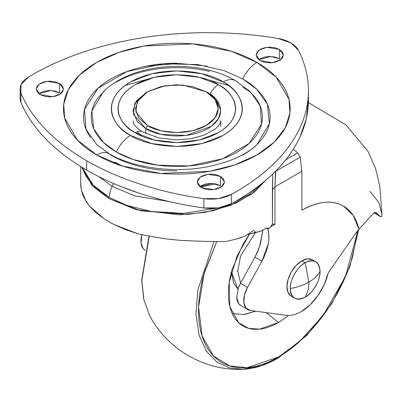 <?xml version="1.0" encoding="UTF-8"?>
<svg xmlns="http://www.w3.org/2000/svg" width="402" height="402" viewBox="0 0 402 402"><rect width="100%" height="100%" fill="white"/><g stroke="black" fill="none" stroke-linecap="round" stroke-linejoin="round"><path stroke-width="0.6" d="M315.665 261.682L312.394 259.792L307.56 258.853L301.852 260.838L305.128 262.727A21.08 12.171 -60 0 1 316.987 262.667A21.08 12.171 -60 0 1 320.032 271.335A21.08 12.171 -60 0 1 305.128 297.153C312.5 293.661 320.701 279.465 320.032 271.335C317.846 275.45 314.123 279.038 308.867 282.098C308.847 288.179 307.6 293.199 305.128 297.153A21.08 12.171 -60 0 1 293.269 297.214A21.08 12.171 -60 0 1 290.224 288.546C297.354 287.279 303.57 285.134 308.867 282.098L305.128 262.727C297.751 266.214 289.556 280.415 290.224 288.546A21.08 12.171 -60 0 1 305.128 262.727L308.867 282.098C314.123 279.043 317.841 275.45 320.032 271.335C319.087 261.501 314.118 258.632 305.128 262.727L301.852 260.838A21.08 12.171 120 0 0 288.5 278.119A21.08 12.171 120 0 0 289.993 295.324M313.716 260.777A21.08 12.171 120 0 0 301.852 260.838L296.148 265.441L291.314 271.963L288.083 279.415L286.948 286.656L288.083 292.586L291.314 296.304L294.586 298.194M308.867 282.098C303.57 285.134 297.354 287.279 290.224 288.546C291.169 298.379 296.138 301.244 305.128 297.153C307.6 293.194 308.847 288.179 308.867 282.098M200.367 187.01L215.427 183.865L200.357 187.005M120.826 186.513L133.318 191.186M376.242 212.728L374.352 212.392L359.001 229.18C356.283 218.216 351.087 210.512 343.403 206.08L353.122 215.286L358.986 229.19A54.918 31.708 -60 0 0 353.946 235.803L328.223 272.903A40.039 23.115 -60 0 1 301.148 311.666L310.017 304.902L317.987 295.53L324.268 284.495L328.223 272.903L353.946 235.803L358.986 229.195L374.352 212.392L376.146 212.673L377.714 214.085L374.659 212.321L377.714 214.085L380.056 216.397L381.513 216.557L381.845 216.095L381.513 216.557C380.684 217.08 379.418 216.256 377.714 214.085M109.058 197.287L108.862 198.583L92.51 185.98L81.646 167.066L92.028 185.468L108.862 198.583L109.058 197.287A95.827 55.325 180 0 1 82.365 167.503L93.314 185.302L109.058 197.287L126.474 205.241L151.353 211.502L183.613 213.351L219.336 207.749L183.613 213.351L151.353 211.502L126.474 205.241L109.058 197.287A28.276 16.326 -60 0 1 112.088 186.327A28.276 16.326 120 0 0 109.058 197.287M169.458 201.633L134.776 195.905L112.088 186.327L134.776 195.905L169.458 201.633M231.823 203.467L249.31 194.347L262.325 183.146L249.31 194.347L231.823 203.467M138.68 193.01L121.067 186.628L138.68 193.01M113.58 183.503A11.251 6.492 120 0 0 112.088 186.327A11.251 6.492 -60 0 1 113.58 183.503M271.973 224.693L272.536 224.1M238.301 288.154L240.476 283.345L254.923 257.169C258.496 250.717 260.727 244.064 261.617 237.215L259.335 247.165L254.923 257.169L261.938 261.22L268.255 243.808C269.285 237.969 269.099 232.889 267.697 228.567C270.315 238.024 268.395 248.908 261.938 261.22L247.491 287.395L240.476 283.345L254.923 257.169L261.938 261.22L247.491 287.395L240.476 283.345A19.718 11.387 120 0 0 238.301 288.154L236.738 297.374A19.718 11.387 120 0 0 240.592 305.409M261.617 237.215L262.913 229.838M145.127 250.31L143.207 248.692L141.092 243.285L141.961 234.693A19.718 11.387 120 0 0 144.856 250.139M80.757 183.136L81.33 190.03L85.917 200.955L89.083 205.678L95.641 212.407L103.892 218.587A96.108 55.486 0 0 0 108.862 221.688A96.108 55.486 0 0 0 114.228 224.557L125.374 229.572L137.59 233.683L145.63 235.431L165.966 238.899L179.764 240.295C196.397 241.255 211.673 241.667 225.587 241.532L236.632 239.019L244.778 236.125A96.108 55.486 0 0 0 253.31 230.482L255.652 232.371L247.275 234.627L260.968 231.235L266.059 228.19L269.37 228.376L272.405 224.231L272.692 174.036L272.405 189.905L274.973 186.794L274.973 224.366L271.194 226.547L274.973 224.366L272.551 224.09M269.164 228.341L268.516 227.969L269.37 228.376L267.566 228.738L269.164 228.341M269.124 228.215L266.059 228.19L260.968 231.235L255.652 232.371L253.31 230.482A96.108 55.486 180 0 1 244.778 236.125M267.023 228.356L266.496 228.055M241.044 237.647L236.632 239.019L225.587 241.532C211.769 241.652 196.493 241.24 179.764 240.295L170.574 239.426M80.712 184.563L80.918 187.664M81.33 190.03L82.46 193.965L84.154 197.869L89.083 205.678L103.892 218.587L108.862 221.688A96.108 55.486 180 0 0 114.228 224.557L137.59 233.683L145.63 235.431L165.966 238.899M265.908 180.166L253.938 192.457L235.853 203.131L212.959 210.764L187.729 214.477L140.981 210.834L108.862 198.583L136.318 209.668L179.423 214.814L205.141 212.372L230.351 205.432L251.551 194.236L265.908 180.166M250.34 310.439A19.718 11.387 -60 0 1 247.617 309.47A19.718 11.387 -60 0 1 247.491 287.395L244.396 295.269L243.853 302.616L245.974 308.017L250.34 310.439L286.249 315.374A40.039 23.115 120 0 0 301.148 311.666A40.039 23.115 -60 0 1 286.249 315.374L250.34 310.439M343.403 206.08C337.896 202.899 331.539 201.663 324.344 202.377C317.143 203.09 309.646 205.693 301.852 210.196L301.852 171.277L274.973 186.794L301.852 171.277L300.199 157.152L297.686 152.926L293.329 149.207L297.686 152.926L285.762 159.81L297.686 152.926L300.199 157.152L275.586 171.358L300.199 157.152L301.852 171.277L301.852 210.196C318.5 201.07 332.353 199.699 343.403 206.08M275.677 171.106L274.973 186.794L272.405 189.905L272.405 224.231L273.27 224.004L274.973 224.366L274.973 186.794L275.395 171.388L275.677 171.106M369.986 191.447L378.855 202.447L381.9 214.457L381.895 215.789M98.797 176.599L112.088 186.327L98.797 176.599M272.285 224.512L269.37 228.376M236.738 297.374L238.672 303.6L241.084 305.701M261.767 235.466L262.923 229.833M120.615 186.427L133.479 191.241M147.534 91.756L145.78 92.772L134.826 103.309L133.369 114.274L145.78 128.61L147.534 125.575L135.821 112.047L137.198 101.701L147.534 91.756L164.76 85.792L182.679 84.993L206.105 91.756C215.849 96.023 227.381 112.826 206.105 125.575C184.031 137.856 154.926 131.198 147.534 125.575L145.78 128.61C153.614 134.575 184.463 141.63 207.859 128.61C230.411 115.103 218.185 97.289 207.859 92.772L206.105 91.756L192.669 86.576L176.82 84.752L160.971 86.576L147.534 91.756L138.559 99.515L135.404 108.666L138.559 117.816L147.534 125.575L160.971 130.756L176.82 132.575L192.669 130.756L206.105 125.575L215.085 117.816L218.236 108.666L215.085 99.515L206.105 91.756L207.859 92.772L216.432 99.766L220.718 110.691L218.502 118.64L211.387 126.313L186.211 135.449L161.262 134.389L145.78 128.61L145.78 133.539L145.78 128.61L137.213 121.61L132.926 110.691L136.233 101.043L146.675 92.269M220.718 126.359L220.718 120.816L220.125 123.278L218.035 126.369L215.105 129.117L203.663 135.318L190.89 138.705L176.709 139.866L158.71 137.906L142.7 131.921A14.879 8.593 120 0 0 135.258 132.66C145.745 140.645 187.056 150.092 218.381 132.66C248.577 114.575 232.21 90.726 218.381 84.671A14.879 8.593 120 0 0 210.08 94.148A14.879 8.593 -60 0 1 218.381 84.671L199.312 77.315L176.82 74.732L154.328 77.315L135.258 84.671C129.751 87.852 125.499 91.52 122.52 95.681C119.535 99.837 118.047 104.163 118.047 108.666C118.047 113.163 119.535 117.495 122.52 121.65C125.499 125.806 129.751 129.479 135.258 132.66L154.328 140.017L176.82 142.599L199.312 140.017L218.381 132.66C223.894 129.479 228.14 125.806 231.125 121.65C234.105 117.495 235.597 113.163 235.597 108.666C235.597 104.163 234.105 99.837 231.125 95.681C228.14 91.52 223.894 87.852 218.381 84.671C207.894 76.687 166.589 67.24 135.258 84.671C105.068 102.756 121.434 126.605 135.258 132.66A14.879 8.593 -60 0 1 142.7 131.921C139.489 130.298 136.574 127.695 133.951 124.112L132.926 120.816M141.308 135.71L137.218 131.74M242.758 78.973A24.798 14.316 -60 0 1 256.963 62.395L231.316 51.29L192.849 43.888L143.821 46.064L118.871 52.431L96.676 62.395L79.415 75.209L68.39 89.611L63.742 104.229L64.621 117.917L77.445 140.127L96.676 154.936C107.304 161.071 119.56 165.8 133.449 169.121C147.333 172.438 161.79 174.101 176.82 174.101C191.849 174.101 206.306 172.438 220.195 169.121C234.08 165.8 246.336 161.071 256.963 154.936C267.591 148.8 275.782 141.725 281.531 133.705C287.284 125.69 290.159 117.344 290.159 108.666C290.159 99.987 287.284 91.641 281.531 83.626C275.782 75.606 267.591 68.531 256.963 62.395C246.336 56.26 234.08 51.531 220.195 48.21C206.306 44.888 191.849 43.23 176.82 43.23C161.79 43.23 147.333 44.888 133.449 48.21C119.56 51.531 107.304 56.26 96.676 62.395C86.048 68.531 77.862 75.606 72.109 83.626C66.36 91.641 63.481 99.987 63.481 108.666C63.481 117.344 66.36 125.69 72.109 133.705C77.862 141.725 86.048 148.8 96.676 154.936A24.798 14.316 -60 0 1 109.037 153.685A24.798 14.316 120 0 0 96.676 154.936L122.324 166.041L160.79 173.443L209.819 171.267L234.768 164.9L256.963 154.936L274.224 142.122L285.249 127.715L289.897 113.103L289.023 99.41L276.199 77.199L256.963 62.395A24.798 14.316 120 0 0 242.758 78.973L256.757 89.319L267.415 104.289L269.36 123.675L256.938 144.589L252.974 148.052C241.903 156.86 225.969 163.227 205.171 167.152C171.644 173.362 131.524 167.182 109.078 153.705L96.706 144.589L86.013 129.278L84.505 109.455L97.998 88.279L126.937 71.556L163.609 63.752L197.96 64.606L224.492 70.772L242.758 78.973C251.501 84.023 258.24 89.847 262.968 96.44C267.702 103.038 270.069 109.902 270.069 117.042C270.069 124.183 267.702 131.052 262.968 137.645C258.24 144.243 251.501 150.062 242.758 155.112M105.379 89.842L97.776 98.138C93.43 104.193 91.259 110.495 91.259 117.042C91.259 123.595 93.43 129.896 97.776 135.946C102.118 141.996 108.299 147.343 116.319 151.971A24.798 14.316 -60 0 1 130.529 135.394C115.128 128.65 96.897 102.083 130.529 81.938C165.423 62.521 211.432 73.043 223.115 81.938C229.251 85.48 233.984 89.571 237.306 94.199C240.627 98.832 242.29 103.651 242.29 108.666C242.29 113.676 240.627 118.5 237.306 123.128C233.984 127.761 229.251 131.846 223.115 135.394L201.874 143.584L176.82 146.464L151.765 143.584L130.529 135.394C124.389 131.846 119.66 127.761 116.334 123.128C113.012 118.5 111.354 113.676 111.354 108.666C111.354 103.651 113.012 98.832 116.334 94.199C119.66 89.571 124.389 85.48 130.529 81.938L151.765 73.742L176.82 70.868L201.874 73.742L223.115 81.938A24.798 14.316 -60 0 1 235.471 80.686A24.798 14.316 120 0 0 223.115 81.938C238.517 88.681 256.747 115.243 223.115 135.394C188.216 154.81 142.207 144.283 130.529 135.394A24.798 14.316 120 0 0 116.319 151.971L133.077 159.499L157.428 165.157L188.94 165.941L222.592 158.78L249.145 143.434L261.526 124.007L260.139 105.816L250.33 91.767L235.512 80.712C197.307 58.27 133.077 62.3 103.309 91.767L91.912 110.957L93.696 128.746L103.475 142.479L116.319 151.971C124.344 156.604 133.595 160.172 144.077 162.679C154.559 165.187 165.473 166.443 176.82 166.443C188.166 166.443 199.08 165.187 209.563 162.679C220.045 160.172 229.296 156.604 237.321 151.971C245.346 147.343 251.526 141.996 255.868 135.946C260.21 129.896 262.38 123.595 262.38 117.042C262.38 110.495 260.21 104.193 255.868 98.138L248.26 89.842M146.489 66.134L178.805 63.446L207.156 66.134L178.805 63.446L146.489 66.134M251.461 92.882L242.914 87.204L251.461 92.882M114.826 162.152L122.615 166.142M20.1 98.269A29.758 17.18 0 0 0 20.929 102.369A247.999 143.182 0 0 0 86.651 170.036L86.651 160.725A247.999 143.182 180 0 1 20.929 93.053L20.929 102.369L20.929 93.053A29.758 17.18 180 0 1 20.1 88.958A29.758 17.18 180 0 1 28.296 77.184A247.999 143.182 180 0 1 278.184 38.527A29.758 17.18 180 0 1 290.807 42.858A29.758 17.18 180 0 1 298.304 50.144A247.999 143.182 180 0 1 308.44 91.395A247.999 143.182 180 0 1 231.346 194.417A29.758 17.18 180 0 1 203.859 198.668L203.859 207.985A29.758 17.18 0 0 0 231.346 203.729L231.346 194.417L231.346 203.729A247.999 143.182 0 0 0 308.44 100.711M280.762 59.662L279.41 58.752L279.41 49.436L283.405 55.004L280.501 59.858L272.682 62.697L260.119 60.576L256.124 55.004L259.024 50.149L266.848 47.31L279.41 49.436L279.41 58.752L270.853 56.471L258.762 59.662M221.839 186.623L220.487 185.709L220.487 176.398L224.482 181.965L221.582 186.819L213.758 189.659L201.196 187.533L197.201 181.965L200.101 177.111L207.924 174.272L220.487 176.398L220.487 185.709L211.929 183.428L199.839 186.623M60.858 93.681L59.506 92.772L59.506 83.455L63.501 89.023L60.601 93.877L52.778 96.716L40.215 94.591L36.22 89.023L39.12 84.169L46.944 81.33L59.506 83.455L59.506 92.772L50.948 90.49L38.863 93.681M86.651 160.725L86.651 170.036A247.999 143.182 0 0 0 203.859 207.985L203.859 198.668A247.999 143.182 180 0 1 86.651 160.725C70.516 151.403 56.863 141.001 45.702 129.509C34.537 118.012 26.281 105.862 20.929 93.053L21.115 84.576L28.296 77.184C44.024 67.636 61.697 59.496 81.32 52.762C100.937 46.034 121.771 40.964 143.815 37.552C165.86 34.14 188.297 32.517 211.115 32.683C233.939 32.848 256.295 34.798 278.184 38.527L290.807 42.858L298.304 50.144C304.766 62.782 308.138 75.687 308.424 88.862C308.711 102.038 305.902 114.992 299.992 127.72C294.088 140.449 285.304 152.474 273.646 163.805C261.983 175.131 247.888 185.337 231.346 194.417L218.542 198.563L203.859 198.668C181.674 195.578 160.629 190.809 140.72 184.367C120.816 177.92 102.791 170.041 86.651 160.725M308.445 99.766L306.359 118.555L299.992 137.032C294.088 149.76 285.304 161.79 273.646 173.116C261.983 184.448 247.888 194.648 231.346 203.729L218.542 207.874L203.859 207.985C181.674 204.894 160.629 200.126 140.72 193.679C120.816 187.237 102.791 179.357 86.651 170.036C70.516 160.72 56.863 150.313 45.702 138.821C34.537 127.328 26.281 115.178 20.929 102.369L20.929 94.309M279.41 58.752L274.983 57.044L269.762 56.446L264.541 57.044L260.119 58.752M220.487 185.709L216.06 184.005L210.839 183.402L205.618 184.005L201.196 185.709M59.506 92.772L55.079 91.063L49.858 90.465L44.642 91.063L40.215 92.772M279.41 49.436L274.983 47.732L269.762 47.129L264.541 47.732L260.119 49.436L257.159 51.994L256.124 55.004L257.159 58.019L260.119 60.576L264.541 62.28L269.762 62.883L274.983 62.28L279.41 60.576L282.365 58.019L283.405 55.004L282.365 51.994L279.41 49.436M220.487 176.398L216.06 174.689L210.839 174.091L205.618 174.689L201.196 176.398L198.236 178.95L197.201 181.965L198.236 184.98L201.196 187.533L205.618 189.242L210.839 189.839L216.06 189.242L220.487 187.533L223.442 184.98L224.482 181.965L223.442 178.95L220.487 176.398M59.506 83.455L55.079 81.747L49.858 81.149L44.642 81.747L40.215 83.455L37.26 86.013L36.22 89.023L37.26 92.038L40.215 94.591L44.642 96.299L49.858 96.897L55.079 96.299L59.506 94.591L62.461 92.038L63.501 89.023L62.461 86.013L59.506 83.455M228.527 85.48L200.663 77.651M152.976 77.651L125.112 85.48M90.671 137.645C85.938 131.052 83.571 124.183 83.571 117.042C83.571 109.902 85.938 103.038 90.671 96.44C95.405 89.847 102.143 84.023 110.887 78.973C119.63 73.928 129.71 70.038 141.137 67.305C152.559 64.571 164.453 63.209 176.82 63.209M176.82 170.88C164.453 170.88 152.559 169.513 141.137 166.78C129.71 164.051 119.63 160.157 110.887 155.112A24.798 14.316 -60 0 0 109.037 153.685M209.563 71.405C199.08 68.898 188.166 67.647 176.82 67.647C165.473 67.647 154.559 68.898 144.077 71.405C133.595 73.913 124.344 77.48 116.319 82.114M235.471 80.686A24.798 14.316 -60 0 1 237.321 82.114M255.551 232.396L240.642 255.873L237.793 271.124L240.587 283.149L237.793 271.124L240.642 255.873L255.551 232.396M249.682 233.869L236.944 256.23L229.215 282.516L229.849 306.61L238.537 322.62L248.557 328.318L259.32 329.173L278.531 322.494L288.591 315.525L278.531 322.494L266.204 312.62L278.531 322.494C271.878 326.339 265.481 328.56 259.34 329.168C253.195 329.776 247.768 328.725 243.069 326.007C238.366 323.293 234.738 319.123 232.195 313.5C229.648 307.872 228.376 301.219 228.376 293.54C228.376 285.862 229.648 277.737 232.195 269.174L243.069 244.109L249.672 233.869M214.055 241.461L197.784 290.113L195.98 314.138L199.05 335.077L206.462 351.318L217.08 362.177L229.512 367.895L242.532 369.317L229.512 367.895L217.08 362.177L206.462 351.318L199.05 335.077L195.98 314.138L197.784 290.113L214.055 241.461M278.023 358.097A2.482 1.432 -120 0 0 278.531 356.966L247.104 367.684L229.547 365.905L213.432 355.87L202.075 335.941L198.583 307.193L204.05 273.857L216.789 241.481L204.618 271.903C200.558 285.566 198.528 298.525 198.528 310.776C198.528 323.027 200.558 333.635 204.618 342.61C208.678 351.584 214.457 358.237 221.959 362.569C229.462 366.9 238.115 368.579 247.913 367.609C257.717 366.639 267.923 363.091 278.531 356.966A2.482 1.432 60 0 1 278.023 358.097A2.482 1.432 60 0 1 277.531 358.217L261.169 365.75L242.532 369.317C253.878 368.925 265.707 365.187 278.018 358.102L306.781 335.449L331.756 303.691L349.8 266.868L358.609 229.648M149.278 236.235L141.831 280.495L143.936 299.922L149.715 315.731L143.936 299.922L141.831 280.495L149.278 236.235M357.886 230.537L345.489 276.491L323.243 315.379L299.369 341.745L278.531 356.966C289.138 350.84 299.344 342.604 309.148 332.258C318.947 321.912 327.6 310.238 335.102 297.249C342.604 284.254 348.388 270.923 352.443 257.265L357.896 230.522M232.255 313.635L244.406 314.51L255.662 311.173L243.104 314.666M237.964 289.144L233.693 283.279L231.441 271.832L237.964 289.138M237.793 271.45L237.054 270.772M373.935 212.869L380.061 216.402M266.204 228.14L267.114 228.668M80.712 184.588L80.712 166.488M240.803 305.54L247.818 309.59M381.9 214.457L379.875 186.513L375.639 168.729L368.137 151.574L346.047 124.967L308.404 102.58M206.105 91.756L207.859 92.772M256.124 61.913L256.124 62.903M308.445 90.661L308.445 99.977M20.1 98.339L20.1 89.545M149.001 236.18L141.685 280.219L143.785 299.49L149.715 315.731C167.177 349.253 204.769 370.956 242.532 369.317"/></g></svg>
